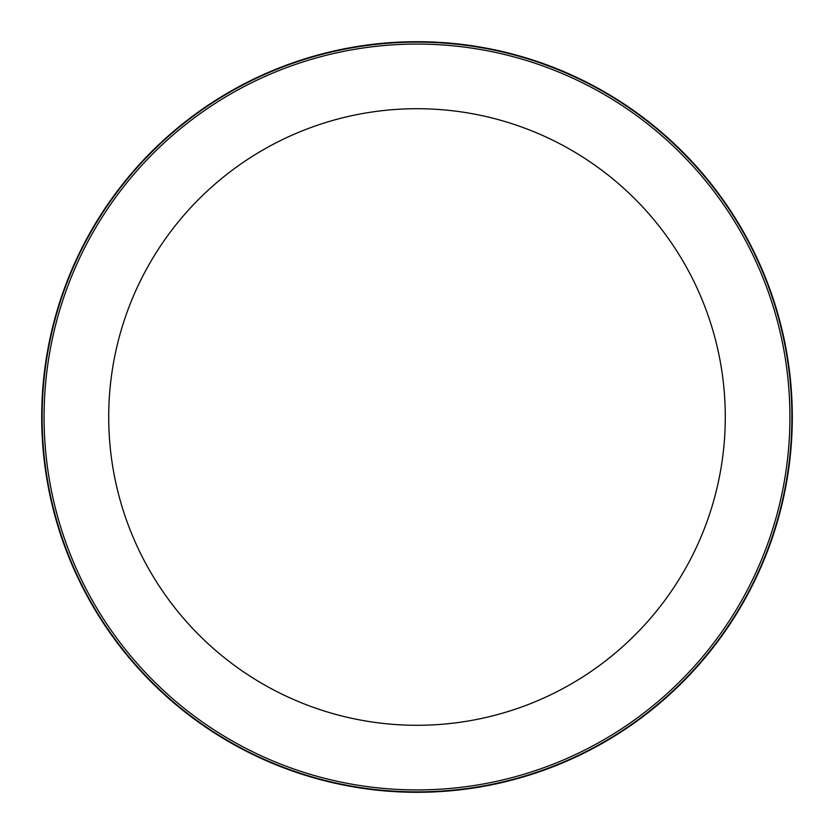 <?xml version="1.0" encoding="UTF-8"?>
<svg xmlns="http://www.w3.org/2000/svg" width="834" height="834" viewBox="0 0 834 834"><rect width="100%" height="100%" fill="white"/><g stroke="black" fill="none" stroke-linecap="round" stroke-linejoin="round"><path stroke-width="1.25" d="M789.923 417A372.923 372.923 0 0 0 417 44.077A372.923 372.923 0 0 0 44.077 417A372.923 372.923 0 0 0 417 789.923A372.923 372.923 0 0 0 789.923 417M791.873 417A374.873 374.873 0 0 0 417 42.127A374.873 374.873 0 0 0 42.127 417A374.873 374.873 0 0 0 417 791.873A374.873 374.873 0 0 0 791.873 417M725.288 417A308.288 308.288 0 0 0 417 108.712A308.288 308.288 0 0 0 108.712 417A308.288 308.288 0 0 0 417 725.288A308.288 308.288 0 0 0 725.288 417M792.3 417A375.3 375.3 0 0 0 417 41.7A375.3 375.3 0 0 0 41.7 417A375.3 375.3 0 0 0 417 792.3A375.3 375.3 0 0 0 792.3 417"/></g></svg>
